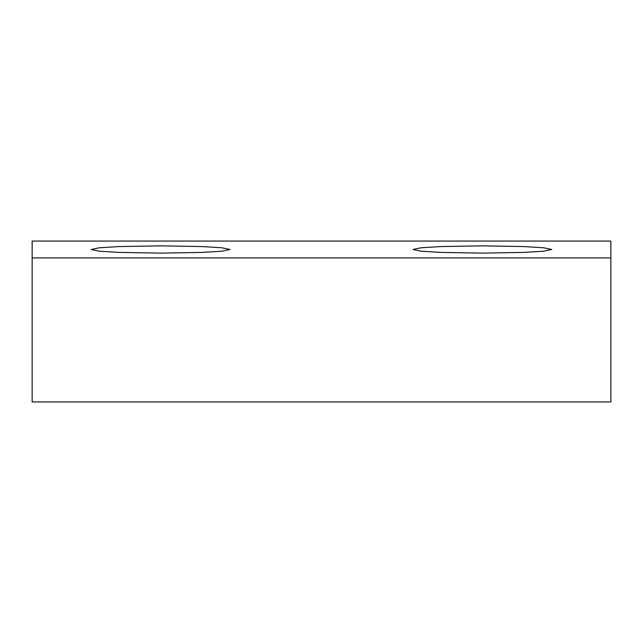 <?xml version="1.0" encoding="UTF-8"?>
<svg xmlns="http://www.w3.org/2000/svg" width="643" height="643" viewBox="0 0 643 643"><rect width="100%" height="100%" fill="white"/><g stroke="black" fill="none" stroke-linecap="round" stroke-linejoin="round"><path stroke-width="0.96" d="M482.371 245.851L440.728 246.574L421.125 247.78L412.959 249.492L421.125 251.204L440.728 252.402L482.371 253.125L524.021 252.402L543.616 251.204L551.782 249.492L543.616 247.78L524.021 246.574L482.371 245.851M160.629 245.851L118.979 246.574L99.384 247.78L91.218 249.492L99.384 251.204L118.979 252.402L160.629 253.125L202.272 252.402L221.875 251.204L230.041 249.492L221.875 247.78L202.272 246.574L160.629 245.851M32.15 401.939L610.85 401.939L610.85 241.061L32.15 241.061L32.15 401.939M32.15 257.915L610.85 257.915"/></g></svg>
